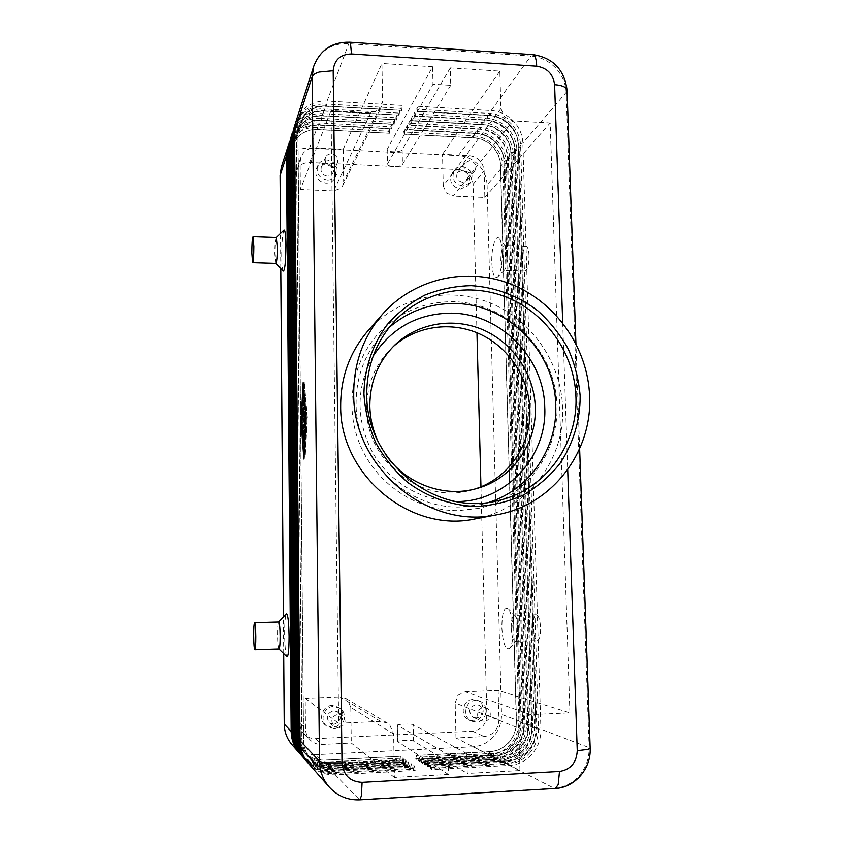 <?xml version="1.0" encoding="UTF-8"?>
<svg xmlns="http://www.w3.org/2000/svg" width="842" height="842" viewBox="0 0 842 842"><rect width="100%" height="100%" fill="white"/><g stroke="black" fill="none" stroke-linecap="round" stroke-linejoin="round"><path stroke-width="0.63" stroke-dasharray="4.21 3.16" d="M299.741 753.474L301.036 754.8C307.593 760.926 315.371 763.831 324.37 763.505L399.834 759.6L400.487 756.221L324.844 760.094C316.876 760.368 309.993 757.8 304.183 752.369L302.931 751.085C298.1 745.623 295.595 739.139 295.437 731.645L290.49 154.928L291.764 146.761L298.426 136.415C303.815 131.605 310.266 129.342 317.771 129.626L389.351 133.257L317.844 129.458C310.33 129.163 303.878 131.426 298.478 136.236L291.816 146.592L290.553 154.76L295.5 731.709C295.658 739.213 298.163 745.696 302.994 751.159L304.246 752.443C310.056 757.874 316.95 760.442 324.907 760.168L400.592 756.295L401.392 760.705L325.475 764.652C316.424 764.978 308.593 762.052 301.994 755.884L300.205 754.022M288.638 144.35L296.289 132.362C302.415 126.91 309.74 124.353 318.265 124.69L389.941 128.552L388.541 131.184L317.276 127.374C308.793 127.047 301.51 129.594 295.416 135.015L288.259 145.655M290.048 139.972L297.763 127.879C303.951 122.385 311.351 119.806 319.96 120.143L392.319 124.1L390.888 126.784L318.939 122.879L317.844 129.458L317.276 127.374L309.54 148.15C301.436 147.866 294.468 150.329 288.648 155.538L281.386 166.958M291.921 744.591L293.616 746.359C299.868 752.19 307.277 754.969 315.845 754.674L324.37 763.505L324.844 760.094L326.212 765.42L402.444 761.452L404.034 762.578L327.349 766.588C318.202 766.915 310.298 763.968 303.615 757.737L301.815 755.853M402.444 761.452L403.108 758.042L326.696 761.978C318.655 762.263 311.698 759.663 305.825 754.179L304.562 752.885C299.678 747.359 297.152 740.813 296.994 733.235L291.911 150.665L293.195 142.424L299.92 131.983C305.362 127.131 311.866 124.858 319.455 125.153L391.719 128.858L319.528 124.974C311.94 124.679 305.425 126.953 299.973 131.805L293.248 142.256L291.974 150.497L297.058 733.298C297.215 740.876 299.741 747.433 304.636 752.958L305.888 754.253C311.761 759.737 318.718 762.336 326.77 762.052L403.213 758.116L404.034 762.578M291.479 135.509L299.278 123.3C305.52 117.754 312.992 115.154 321.686 115.512L394.74 119.564L393.288 122.3L320.644 118.301L319.528 124.974L318.939 122.879C310.382 122.543 303.025 125.111 296.879 130.584L289.648 141.309M301.331 755.295L302.636 756.621C309.277 762.81 317.129 765.746 326.212 765.42L326.696 761.978L327.349 766.588L328.106 767.378L405.107 763.336L406.728 764.494L329.254 768.567C320.023 768.904 312.024 765.925 305.288 759.631L303.457 757.716M405.107 763.336L405.781 759.894L328.59 763.894C320.465 764.189 313.435 761.557 307.498 756.021L306.235 754.716C301.289 749.138 298.742 742.518 298.573 734.856L293.363 146.319L294.647 138.004L301.447 127.458C306.941 122.574 313.508 120.28 321.17 120.585L394.13 124.384L321.244 120.395C313.582 120.09 307.004 122.385 301.499 127.279L294.711 137.825L293.426 146.14L298.636 734.919C298.805 742.581 301.362 749.201 306.299 754.79L307.572 756.095C313.508 761.642 320.539 764.262 328.675 763.978L405.897 759.968L406.728 764.494M292.942 130.952L300.815 118.638C307.12 113.038 314.666 110.418 323.444 110.786L397.213 114.933L395.729 117.722L322.381 113.628L321.244 120.395L320.644 118.301C312.003 117.954 304.572 120.543 298.363 126.058L291.079 136.867M302.973 757.147L304.278 758.495C310.982 764.746 318.929 767.704 328.106 767.378L328.59 763.894L329.254 768.567L330.032 769.377L407.823 765.273L409.475 766.441L331.211 770.588C321.876 770.935 313.803 767.925 306.983 761.568L305.141 759.631M407.823 765.273L408.517 761.789L330.527 765.862C322.318 766.157 315.213 763.505 309.214 757.905L307.93 756.59C302.941 750.948 300.362 744.254 300.194 736.508L294.847 141.888L296.142 133.489L302.994 122.848C308.54 117.912 315.182 115.607 322.918 115.922L396.582 119.817L322.991 115.733C315.255 115.417 308.614 117.722 303.057 122.658L296.205 133.31L294.9 141.709L300.257 736.571C300.426 744.328 303.015 751.022 308.004 756.663L309.288 757.989C315.287 763.589 322.391 766.241 330.611 765.946L408.633 761.873L409.475 766.441M294.437 126.3L302.383 113.87C308.751 108.218 316.371 105.587 325.244 105.955L399.74 110.218L398.213 113.06L324.159 108.871L322.991 115.733L322.381 113.628C313.656 113.27 306.162 115.88 299.889 121.448L292.532 132.341M304.636 759.052L305.962 760.4C312.729 766.715 320.76 769.714 330.032 769.377L330.527 765.862L331.211 770.588L332.001 771.409L410.601 767.241L412.296 768.441L333.2 772.661C323.77 773.009 315.613 769.967 308.719 763.536L306.856 761.589M410.601 767.241L411.306 763.736L332.516 767.872C324.212 768.167 317.034 765.494 310.972 759.831L309.677 758.495C304.625 752.801 302.025 746.033 301.846 738.202L296.352 137.362L297.668 128.879L304.583 118.143C310.193 113.165 316.897 110.839 324.707 111.155L399.097 115.154L324.78 110.965C316.96 110.649 310.256 112.975 304.646 117.954L297.721 128.7L296.416 137.172L301.92 738.266C302.089 746.107 304.699 752.874 309.74 758.579L311.045 759.916C317.108 765.567 324.286 768.251 332.59 767.957L411.422 763.81L412.296 768.441M295.963 121.553L303.994 108.997C310.424 103.303 318.118 100.651 327.075 101.029L402.308 105.397L400.76 108.302L325.97 103.998L324.78 110.965L324.159 108.871C315.34 108.502 307.772 111.123 301.436 116.743L294.016 127.721M306.341 760.989L307.667 762.347C314.519 768.735 322.633 771.756 332.001 771.409L332.516 767.872L333.2 772.661L334.011 773.493L413.433 769.251L415.169 770.483L335.242 774.766C325.707 775.124 317.455 772.051 310.498 765.557L308.614 763.578M413.433 769.251L414.159 765.715L334.537 769.925C326.149 770.23 318.886 767.525 312.761 761.799L311.456 760.452C306.351 754.685 303.709 747.843 303.541 739.929L297.889 132.741L299.215 124.174L306.204 113.333C311.866 108.313 318.634 105.966 326.528 106.302L401.655 110.397L326.601 106.103C318.708 105.776 311.929 108.123 306.267 113.144L299.278 123.984L297.952 132.552L303.604 740.002C303.783 747.917 306.425 754.769 311.519 760.526L312.835 761.884C318.971 767.599 326.222 770.314 334.621 770.009L414.275 765.788L415.169 770.483M349.367 42.174L327.075 101.029L326.528 106.302L325.97 103.998C317.066 103.619 309.414 106.271 303.025 111.933L295.542 122.995M308.088 762.968L309.424 764.336C316.35 770.798 324.538 773.851 334.011 773.493L334.621 770.009L335.242 774.766L359.618 799.837M405.086 129.373L404.455 134.057L473.941 137.751C481.077 138.246 487.255 141.098 492.486 146.297C497.559 151.655 500.253 157.886 500.569 165L516.483 721.489C516.588 729.383 514.125 736.297 509.094 742.255C503.874 748.043 497.506 751.201 489.981 751.717L416.569 755.474L417.411 759.873L415.759 758.779L488.97 754.99C497.475 754.4 504.663 750.832 510.536 744.296C516.22 737.581 518.998 729.772 518.872 720.868L502.895 166.432C502.537 158.412 499.495 151.381 493.77 145.34C487.876 139.477 480.908 136.257 472.857 135.699L403.602 131.994L405.086 129.373L474.73 133.131C482.813 133.699 489.823 136.941 495.759 142.835C501.506 148.908 504.568 155.98 504.937 164.053L521.114 721.72C521.24 730.667 518.451 738.529 512.736 745.286C506.821 751.864 499.601 755.453 491.054 756.053L417.411 759.873M415.759 758.779L416.453 755.4L489.844 751.643L488.97 754.99L472.899 746.791C481.014 746.233 487.897 742.854 493.528 736.634C498.959 730.246 501.622 722.804 501.516 714.332L518.872 720.868L516.335 721.426L500.432 165.158C500.116 158.043 497.422 151.813 492.349 146.466C487.118 141.267 480.95 138.414 473.814 137.92L404.36 134.236L403.602 131.994M418.527 760.61L419.232 757.211L493.338 753.39C500.927 752.864 507.358 749.675 512.62 743.833C517.704 737.813 520.188 730.824 520.072 722.857L503.832 161.148L506.305 162.443L504.937 164.053L500.432 165.158L502.895 166.432L487.086 184.924C486.76 177.241 483.855 170.516 478.382 164.758C472.741 159.159 466.068 156.107 458.364 155.591L472.857 135.699L473.941 137.751L474.73 133.131L475.983 131.405L406.086 127.605L407.602 124.942L477.888 128.784C486.055 129.373 493.128 132.636 499.117 138.604C504.926 144.74 508.01 151.876 508.379 160.012L524.903 723.152C525.04 732.193 522.229 740.139 516.462 746.97C510.494 753.611 503.2 757.242 494.57 757.853L420.211 761.736L418.527 760.61L492.454 756.769C501.032 756.169 508.284 752.559 514.22 745.959C519.946 739.171 522.745 731.277 522.619 722.289L506.305 162.443C505.937 154.349 502.863 147.245 497.096 141.151C491.139 135.225 484.108 131.973 475.983 131.405L476.961 133.636L406.865 129.857L406.086 127.605M421.347 762.494L422.074 759.052L496.906 755.169L496.001 758.579C504.663 757.968 511.989 754.327 517.977 747.654C523.756 740.781 526.587 732.814 526.45 723.731L509.778 158.38C509.41 150.202 506.305 143.045 500.474 136.888C494.464 130.899 487.371 127.616 479.172 127.026L408.623 123.142L410.17 120.427L481.119 124.363C489.349 124.953 496.496 128.258 502.537 134.288C508.4 140.477 511.515 147.687 511.894 155.907L528.787 724.604C528.923 733.75 526.082 741.77 520.272 748.685C514.241 755.4 506.873 759.063 498.169 759.684L423.073 763.631L421.347 762.494L496.001 758.579L494.57 757.853L493.338 753.39L492.454 756.769L491.054 756.053L489.844 751.643C497.359 751.127 503.727 747.98 508.947 742.191C513.978 736.234 516.441 729.319 516.335 721.426L522.619 722.289L520.219 722.91C520.335 730.888 517.851 737.876 512.767 743.896C507.505 749.748 501.074 752.937 493.475 753.464L419.348 757.284L420.211 761.736M415.464 111.112L487.76 115.238C496.148 115.859 503.432 119.238 509.589 125.384C515.567 131.71 518.746 139.056 519.135 147.434L536.775 727.625C536.922 736.961 534.038 745.159 528.113 752.211C521.977 759.084 514.462 762.831 505.579 763.462L428.967 767.546L427.178 766.357L503.327 762.315C512.157 761.684 519.619 757.958 525.724 751.138C531.618 744.128 534.491 735.982 534.344 726.709L516.935 150.013C516.546 141.677 513.388 134.373 507.442 128.089C501.316 121.985 494.086 118.627 485.739 118.017L413.854 113.944L415.464 111.112L414.78 116.038L486.908 120.09C494.307 120.627 500.716 123.606 506.147 129.026C511.42 134.594 514.23 141.077 514.567 148.455L531.912 727.372C532.039 735.592 529.492 742.823 524.271 749.033C518.861 755.074 512.241 758.368 504.421 758.926L428.041 762.936L428.967 767.546M529.723 752.937C535.67 745.854 538.564 737.613 538.417 728.246L520.619 145.698C520.23 137.288 517.03 129.91 511.031 123.564C504.842 117.396 497.538 113.996 489.118 113.375L416.548 109.207L418.19 106.313L417.495 111.302L490.318 115.459C497.78 116.007 504.253 119.017 509.736 124.49C515.062 130.121 517.893 136.657 518.24 144.119L535.986 728.919C536.112 737.234 533.544 744.538 528.271 750.811C522.798 756.926 516.125 760.263 508.221 760.821L431.072 764.904L432.02 769.577L430.178 768.357L507.105 764.241C516.02 763.599 523.566 759.831 529.723 752.937M412.791 115.817L484.403 119.848C492.717 120.448 499.927 123.795 506.031 129.879C511.947 136.141 515.093 143.414 515.483 151.707L532.733 726.099C532.881 735.34 530.018 743.444 524.156 750.433C518.072 757.221 510.631 760.926 501.832 761.557L425.989 765.567L424.231 764.399L499.622 760.421C508.368 759.81 515.767 756.127 521.808 749.38C527.65 742.433 530.492 734.382 530.355 725.204L513.315 154.233C512.946 145.982 509.81 138.751 503.926 132.531C497.854 126.489 490.697 123.164 482.424 122.564L411.212 118.596L412.791 115.817L412.117 120.669L483.571 124.637C490.897 125.163 497.254 128.11 502.632 133.468C507.852 138.983 510.631 145.403 510.968 152.718L527.934 725.857C528.06 733.992 525.534 741.139 520.356 747.286C514.999 753.264 508.442 756.526 500.695 757.063L425.084 761.01L425.989 765.567M418.19 106.313L491.181 110.544C499.653 111.176 507 114.596 513.22 120.806C519.251 127.195 522.472 134.615 522.861 143.077L540.901 729.183C541.059 738.613 538.143 746.896 532.165 754.043C525.966 760.979 518.388 764.778 509.41 765.42L432.02 769.577M407.602 124.942L406.96 129.689L477.088 133.468C484.287 133.973 490.518 136.857 495.801 142.109C500.927 147.508 503.642 153.802 503.969 160.98L520.219 722.91L526.45 723.731L523.882 724.309L507.294 157.054C506.968 149.813 504.211 143.456 499.043 138.004C493.717 132.699 487.434 129.784 480.172 129.268L409.412 125.405L408.623 123.142M424.231 764.399L424.968 760.936L500.548 756.99C508.294 756.453 514.841 753.19 520.198 747.212C525.376 741.076 527.902 733.929 527.776 725.793L510.82 152.886L513.315 154.233L511.894 155.907L507.431 156.886L509.778 158.38L508.379 160.012L503.832 161.148C503.505 153.97 500.79 147.676 495.664 142.277C490.391 137.025 484.161 134.141 476.961 133.636L477.888 128.784L479.172 127.026L480.298 129.1C487.56 129.615 493.854 132.52 499.18 137.835C504.358 143.287 507.105 149.644 507.431 156.886L524.04 724.362C524.156 732.424 521.651 739.497 516.525 745.57C511.21 751.485 504.716 754.706 497.054 755.242L422.189 759.126L423.073 763.631M427.178 766.357L427.925 762.863L504.263 758.852L503.327 762.315L501.832 761.557L500.695 757.063L499.622 760.421L498.169 759.684L496.906 755.169C504.568 754.643 511.062 751.411 516.367 745.507C521.503 739.423 523.998 732.361 523.882 724.309L528.787 724.604L530.355 725.204L527.934 725.857L534.344 726.709L531.755 727.309L514.42 148.634C514.083 141.245 511.283 134.773 506.01 129.205C500.58 123.795 494.17 120.816 486.771 120.28L414.674 116.217L413.854 113.944M430.178 768.357L430.946 764.82L508.063 760.747C515.967 760.189 522.64 756.853 528.102 750.748C533.375 744.465 535.944 737.171 535.817 728.856L518.093 144.287L520.619 145.698L519.135 147.434L514.567 148.455L516.935 150.013L515.483 151.707L510.82 152.886C510.484 145.571 507.715 139.162 502.495 133.646C497.117 128.289 490.77 125.342 483.445 124.816L412.012 120.859L411.212 118.596M331.348 789.27C339.2 796.595 348.483 800.037 359.197 799.584L554.194 788.27L509.41 765.42L508.221 760.821L507.105 764.241L505.579 763.462L504.263 758.852C512.083 758.295 518.704 755 524.113 748.959C529.334 742.749 531.881 735.529 531.755 727.309L536.775 727.625L538.417 728.246L535.817 728.856L540.901 729.183L590.158 748.022M554.973 788.491L554.194 788.27C564.203 787.502 572.644 783.197 579.507 775.356C586.137 767.304 589.337 757.968 589.116 747.359L566.14 92.441L522.861 143.077L518.093 144.287C517.746 136.836 514.915 130.299 509.599 124.669C504.116 119.206 497.643 116.196 490.181 115.649L417.379 111.491L416.548 109.207M530.576 714.605L465.163 691.777L458.006 695.208L455.175 702.923L518.746 728.141L522.061 718.794L530.576 714.605L569.908 712.827L498.159 690.429L498.959 719.763C498.306 729.54 493.37 735.15 484.139 736.582L455.985 737.95L519.967 770.546L467.247 773.43L466.773 753.632L447.976 754.6L448.418 774.451L397.603 741.602C397.466 740.423 412.096 739.918 413.548 741.055L467.247 773.43M450.302 67.886L402.171 149.718C400.866 152.581 387.004 152.391 387.067 149.508L432.62 66.739L433.009 84.211L450.723 85.305L450.302 67.886L499.832 71.096L500.916 108.597L504.547 116.985L512.831 120.848L550.173 122.953L569.908 712.827M500.916 108.597L443.25 185.903L446.271 192.934L453.259 196.091L512.831 120.848M448.418 774.451L394.393 777.408L393.635 734.077L389.73 724.857L387.415 723.078L380.616 721.384L338.663 723.278L331.011 110.586L300.383 189.492L300.12 162.053L300.952 157.138C303.573 150.992 308.361 147.918 315.308 147.908L343.21 149.308L343.641 181.44L382.605 101.693L381.489 106.766L379.205 109.839L370.701 112.828L331.011 110.586M393.635 734.077L350.798 707.375L347.588 699.776L345.662 698.302L340.021 696.881L380.616 721.384M370.701 112.828L333.621 190.934L340.768 188.324L342.694 185.724L343.641 181.44M333.853 724.331L329.643 722.994C325.549 717.152 326.896 713.058 333.685 710.711L337.568 711.827C342.031 717.616 340.789 721.783 333.853 724.331M338.537 727.951L334.232 726.583C330.043 720.594 331.422 716.395 338.368 713.984L342.347 715.121C346.925 721.057 345.652 725.341 338.537 727.951M332.127 705.428C322.549 705.354 317.739 719.457 325.444 725.12L332.39 727.404C342.473 727.425 346.82 712.216 338.221 707.122L332.127 705.428M333.895 728.604L326.906 726.309C319.129 720.594 323.981 706.375 333.632 706.449L339.779 708.154C348.451 713.29 344.073 728.625 333.895 728.604M462.69 182.325C457.143 180.798 455.459 177.515 457.627 172.463L462.395 170.284C467.994 171.863 469.647 175.189 467.352 180.251L462.69 182.325M470.068 172.957C464.395 171.4 462.668 168.032 464.889 162.864L469.752 160.654C475.477 162.274 477.172 165.685 474.835 170.852L470.068 172.957M459.921 169.663C456.69 169.589 454.122 170.779 452.186 173.22C448.733 181.377 451.47 186.671 460.395 189.092L467.889 185.808C471.657 177.62 468.994 172.231 459.921 169.663M462.784 186.103C453.796 183.651 451.038 178.315 454.512 170.105C456.459 167.642 459.048 166.453 462.3 166.527C471.436 169.116 474.12 174.536 470.331 182.788L462.784 186.103M476.046 717.879L473.457 717.426C467.826 711.995 468.584 707.722 475.719 704.596L478.077 704.964C484.455 706.996 482.75 717.91 476.046 717.879M484.139 721.257L481.487 720.784C475.141 718.5 477.067 707.575 483.792 707.638L486.213 708.017C492.728 710.101 490.991 721.289 484.139 721.257M473.004 699.481C462.468 699.376 459.332 716.437 469.247 720.142L473.541 720.931C484.424 720.973 487.086 703.217 476.709 700.049L473.004 699.481M476.151 722.057L471.825 721.257C461.837 717.521 464.995 700.323 475.614 700.428L479.34 701.007C489.802 704.196 487.118 722.089 476.151 722.057M327.243 176.157C322.233 175.094 320.255 172.168 321.297 167.39C322.433 165.032 324.359 163.853 327.096 163.853C332.169 164.979 334.127 167.947 332.958 172.768C331.801 175.031 329.896 176.157 327.243 176.157M331.538 166.432C326.412 165.327 324.391 162.338 325.454 157.454C326.612 155.033 328.59 153.833 331.38 153.844C336.579 155.002 338.579 158.043 337.379 162.969C336.2 165.285 334.253 166.442 331.538 166.432M325.665 163.264C321.212 163.264 318.087 165.2 316.266 169.063C314.645 176.746 317.855 181.44 325.896 183.135C330.148 183.135 333.211 181.335 335.084 177.725C337.042 169.916 333.895 165.095 325.665 163.264M327.285 180.02C319.181 178.304 315.95 173.578 317.581 165.842C319.413 161.948 322.57 160.001 327.043 160.001C335.348 161.853 338.516 166.716 336.537 174.578C334.653 178.209 331.569 180.03 327.285 180.02M278.997 649.014L278.849 648.94C278.081 647.414 277.639 642.751 277.523 634.952C277.523 627.827 277.86 623.554 278.523 622.122L278.67 622.028M286.869 656.739C285.575 654.223 284.817 646.782 284.617 634.394C284.617 623.091 285.175 616.26 286.312 613.923M276.26 237.507L276.229 237.528C275.355 239.328 274.892 244.706 274.839 253.663L275.681 263.272M283.133 271.145C282.291 269.335 281.817 264.22 281.712 255.789C281.796 241.57 282.565 232.981 284.038 230.034M511.21 627.89C511.178 620.386 512.178 616.218 514.22 615.407L515.42 616.091C517.062 618.386 518.03 622.627 518.304 628.806C518.398 634.394 517.777 638.289 516.462 640.499L515.315 641.32C513.041 640.552 511.673 636.068 511.21 627.89M512.978 629.311C512.525 619.354 511.01 612.555 508.421 608.913C504.2 606.324 502.011 612.629 501.832 627.848C503.011 644.288 505.747 651.034 510.063 648.098C512.147 644.593 513.115 638.331 512.978 629.311M533.112 627.227C533.081 619.744 534.133 615.597 536.28 614.786C538.648 615.513 540.09 619.965 540.606 628.121C540.638 635.626 539.585 639.794 537.459 640.594C535.049 639.836 533.607 635.384 533.112 627.227M507.463 254.926L505.789 246.38L504.768 245.517C502.242 246.506 500.916 251.653 500.801 260.978C501.053 266.64 501.958 269.787 503.516 270.419L504.6 269.945C506.526 267.261 507.484 262.262 507.463 254.926M502.242 252.821C502.011 246.285 501.127 241.707 499.601 239.096C496.043 232.855 491.202 247.811 491.791 262.525C492.444 274.187 494.412 278.986 497.706 276.934C500.758 272.682 502.264 264.651 502.242 252.821M529.05 255.652C528.765 250.021 527.818 246.895 526.197 246.274C523.524 247.243 522.135 252.379 522.008 261.662C522.282 267.303 523.24 270.44 524.882 271.071C527.534 270.124 528.923 264.988 529.05 255.652M393.151 346.672L391.372 348.325C374.985 364.554 366.754 384.594 366.659 408.423C365.807 461.921 423.21 505.547 472.288 489.781L474.614 489.097M489.16 502.253L480.908 504.547L460.058 507.01C406.202 508.884 355.629 458.974 356.092 403.507C356.155 376.185 365.133 352.819 383.026 333.4L389.183 327.454M367.859 330.938C397.803 296.868 447.933 285.88 489.655 302.731C531.397 319.581 561.056 362.197 562.603 407.349C565.203 459.679 527.25 509.684 475.351 518.872M466.773 753.632L413.233 724.636C411.78 723.615 397.171 724.099 397.319 725.162L447.976 754.6M476.951 332.758L473.109 184.293C472.046 175.746 467.247 170.852 458.711 169.6L309.688 162.506C302.962 162.527 298.331 165.516 295.795 171.463L294.995 176.231L299.91 723.383C300.015 727.73 301.552 731.414 304.52 734.424C307.646 737.382 311.361 738.792 315.676 738.655L472.52 731.203C481.445 729.825 486.223 724.425 486.865 714.984L480.95 486.792M394.393 777.408L351.282 743.033L321.844 744.465C317.371 744.602 313.519 743.139 310.288 740.076C307.204 736.95 305.614 733.14 305.499 728.635L305.214 698.302L340.021 696.881M450.723 85.305L402.455 164.464C401.15 167.242 387.267 167.063 387.331 164.274L433.009 84.211M432.62 66.739L381.942 63.455L382.605 101.693M519.967 770.546L518.746 728.141M385.825 454.838L377.658 440.566M399.834 759.6L401.392 760.705M472.899 746.791L315.845 754.674M333.621 190.934L300.383 189.492M350.798 707.375L351.282 743.033M443.25 185.903L442.513 154.275L469.257 155.623C478.067 156.928 483.024 162.001 484.129 170.821L484.845 197.449L453.259 196.091M499.832 71.096L442.513 154.275M465.163 691.777L498.159 690.429M343.21 149.308L381.942 63.455M455.985 737.95L455.175 702.923M484.845 197.449L550.173 122.953M305.214 698.302L338.663 723.278M410.17 120.427L409.517 125.226L480.298 129.1L481.119 124.363L482.424 122.564L483.445 124.816L484.403 119.848L485.739 118.017L486.771 120.28L487.76 115.238L489.118 113.375L490.181 115.649L491.181 110.544L530.902 56.014L348.43 43.658C338.431 43.131 329.853 46.005 322.686 52.278C318.497 56.119 315.518 60.75 313.74 66.181M309.54 148.15L458.364 155.591M487.086 184.924L501.516 714.332M400.76 108.302L401.55 110.586M401.655 110.397L402.308 105.397M398.213 113.06L398.992 115.343M399.097 115.154L399.74 110.218M395.729 117.722L396.487 119.996M396.582 119.817L397.213 114.933M393.288 122.3L394.024 124.563M394.13 124.384L394.74 119.564M390.888 126.784L391.625 129.036M391.719 128.858L392.319 124.1M388.541 131.184L389.257 133.425M283.691 653.655L283.417 616.965M280.786 268.651L280.512 233.413M389.351 133.257L389.941 128.552M303.583 434.072L304.183 440.44L304.057 434.651L304.667 434.083L304.878 439.819L305.014 433.746L305.635 433.167L305.562 439.187L305.93 429.904L304.899 430.883M302.878 434.651L304.057 434.651M303.836 434.083L304.667 434.083M303.825 433.746L305.014 433.746M304.825 433.167L305.635 433.167M305.93 429.904L304.762 429.915L305.93 429.904M303.678 404.192L303.836 405.339L305.246 403.76L305.246 400.803L304.225 401.96M304.372 385.541L302.32 423.126L305.057 456.048L307.172 418.148L304.372 385.541L303.415 385.531M301.162 423.126L302.32 423.126M304.057 456.048L305.057 456.048M306.172 418.148L307.172 418.148M304.341 382.615L302.131 423.326L305.078 459.006L307.383 417.937L304.341 382.615L303.162 382.605M301.173 423.326L302.131 423.326M303.899 459.016L305.078 459.006M306.183 417.927L307.383 417.937M303.309 410.538L302.825 424.063L303.625 411.475L305.709 409.212L305.709 406.244L304.678 407.37M302.457 411.475L303.625 411.475M303.794 415.937L303.951 417.011L305.635 415.243L305.257 424.589M304.962 415.243L305.635 415.243M303.12 428.494L303.299 429.483L306.288 426.547L305.562 419.8L306.172 411.706L305.141 412.801M304.372 419.8L305.562 419.8M373.206 356.008C355.882 387.404 355.692 419.611 372.617 452.638C389.688 482.603 422.758 501.832 455.964 501.558L456.448 501.558M287.269 153.391L290.553 154.76L287.29 155.717M292.048 731.435L295.5 731.709L292.058 732.329M288.669 149.097L291.974 150.497L288.69 151.476M293.574 733.024L297.058 733.298L293.584 733.929M290.09 144.719L293.426 146.14L290.111 147.139M295.132 734.634L298.636 734.919L295.132 735.561M291.543 140.256L294.9 141.709L291.564 142.719M296.721 736.287L300.257 736.571L296.721 737.234M293.016 135.688L296.416 137.172L293.048 138.204M298.342 737.971L301.92 738.266L298.352 738.939M294.532 131.036L297.952 132.552L294.553 133.604M299.994 739.697L303.604 740.002L300.005 740.686M567.034 90.631L566.14 92.441C565.666 83.053 562.067 74.78 555.362 67.634C548.447 60.677 540.29 56.803 530.902 56.014L532.649 54.625M397.75 741.823L397.456 725.362M413.548 741.055L413.233 724.636M472.52 731.203L484.139 736.582M315.676 738.655L321.844 744.465M402.171 149.718L402.455 164.464M387.194 148.96L387.457 163.748M562.709 322.896L567.697 469.689M486.865 714.984L498.959 719.763M299.91 723.383L305.499 728.635M294.995 176.231L300.12 162.053M309.688 162.506L315.308 147.908M458.711 169.6L469.257 155.623M473.109 184.293L484.129 170.821M303.152 439.829L304.057 439.829M303.162 438.082L304.341 438.093M303.867 438.493L304.709 438.493M303.867 438.166L305.057 438.177M304.615 437.103L305.414 437.103M304.541 438.303L305.73 438.303M304.899 431.988L306.088 431.988M302.688 405.318L303.867 405.318L302.667 405.328M304.067 403.75L305.246 403.76M301.878 422.031L302.678 422.031M301.825 423.168L302.994 423.179M304.52 409.201L305.709 409.212M302.131 429.473L303.299 429.483L302.11 429.483M305.099 426.547L306.288 426.547M305.183 423.758L306.372 423.768M305.088 414.264L306.277 414.275M305.004 411.717L306.151 411.717M478.866 508.315L458.301 510.652C417.853 511.094 378.1 485.287 361.06 447.176C343.999 409.075 351.367 362.66 378.732 333.264C399.445 311.929 424.547 301.415 454.048 301.72C504.716 302.941 549.921 344.946 556.215 395.656C563.035 446.292 529.018 497.412 478.866 508.315M342.694 185.724L381.489 106.766M329.643 722.994L334.232 726.583M325.444 725.12L326.906 726.309M457.627 172.463L464.889 162.864M452.186 173.22L454.512 170.105M473.457 717.426L481.487 720.784M469.247 720.142L471.825 721.257M321.297 167.39L325.454 157.454M316.266 169.063L317.581 165.842M579.633 448.754L575.928 343.578M515.42 616.091L508.421 608.913M536.28 614.786L514.22 615.407M505.789 246.38L499.601 239.096M526.197 246.274L504.768 245.517M391.372 348.325L394.887 344.957M394.919 320.844L383.026 333.4M397.319 725.162L397.603 741.602M387.067 149.508L387.331 164.274M497.78 500.664L480.908 504.547M472.288 489.781L476.972 488.465M524.882 271.071L503.516 270.419M504.6 269.945L497.706 276.934M515.315 641.32L537.449 640.594M510.052 648.098L516.462 640.499M336.537 174.578L335.084 177.725M337.379 162.969L332.958 172.768M479.34 701.007L476.709 700.049M486.213 708.017L478.077 704.964M470.331 182.788L467.889 185.808M474.835 170.852L467.352 180.251M339.779 708.154L338.221 707.122M342.347 715.121L337.568 711.827M387.415 723.078L345.662 698.302M304.52 734.424L310.288 740.076M295.795 171.463L300.952 157.138M303.015 440.429L304.183 440.44M303.688 439.819L304.878 439.819M304.372 439.187L305.562 439.187M301.657 424.063L302.825 424.063M304.983 411.696L306.172 411.706"/><path stroke-width="1.26" d="M300.847 754.748L300.205 754.022C294.942 747.864 292.227 740.644 292.058 732.329L287.269 153.391L289.195 142.614L287.827 151.686L292.669 732.961C292.837 741.307 295.563 748.57 300.847 754.748L301.331 755.295M288.259 145.655L281.386 166.958L280.081 175.546L286.448 155.928L291.164 731.382C291.332 739.644 294.026 746.822 299.257 752.937L299.741 753.474M287.806 146.94L286.448 155.928L287.29 155.717M292.048 731.435L291.164 731.382L284.228 724.088C284.385 731.94 286.943 738.781 291.921 744.591L299.257 752.937M302.467 756.59L301.815 755.853C296.5 749.633 293.753 742.328 293.584 733.929L288.669 149.097L290.616 138.204L289.227 147.361L294.195 734.582C294.374 743.012 297.131 750.348 302.467 756.59L302.973 757.147M289.648 141.309L289.195 142.614M304.13 758.484L303.457 757.716C298.089 751.443 295.31 744.054 295.132 735.561L290.09 144.719L292.058 133.699L290.669 142.951L295.763 736.224C295.942 744.76 298.731 752.169 304.13 758.484L304.636 759.052M291.079 136.867L290.616 138.204M305.825 760.41L305.141 759.631C299.71 753.285 296.9 745.823 296.721 737.234L291.543 140.256L293.532 129.1L292.132 138.446L297.373 737.908C297.552 746.538 300.362 754.032 305.825 760.41L306.341 760.989M292.532 132.341L292.058 133.699M307.551 762.378L306.856 761.589C301.362 755.169 298.531 747.622 298.352 738.939L293.016 135.688L295.047 124.416L293.626 133.846L299.005 739.634C299.194 748.349 302.036 755.937 307.551 762.378L308.088 762.968M294.016 127.721L293.532 129.1M359.618 799.837L359.829 799.826C347.735 800.321 337.537 796.058 329.233 787.049L308.614 763.578C303.057 757.095 300.194 749.464 300.005 740.686L294.532 131.036L295.963 121.553L313.74 66.181L312.161 76.738L319.507 761.189C319.728 771.114 322.97 779.734 329.233 787.049L331.348 789.27M295.542 122.995L295.047 124.416M254.61 622.701L278.67 622.028C279.502 622.838 279.997 627.511 280.144 636.047C280.133 643.888 279.755 648.214 278.997 649.014L254.852 649.792C254.168 648.929 253.768 644.225 253.653 635.678C253.674 627.827 253.989 623.512 254.61 622.701C255.284 623.522 255.684 628.216 255.8 636.784C255.789 644.667 255.463 649.003 254.852 649.792M278.618 622.028L286.312 613.923C287.827 613.829 288.753 621.238 289.08 636.142C289.027 649.898 288.29 656.771 286.869 656.739L278.923 649.014M252.589 262.683C253.347 261.63 253.768 256.221 253.842 246.443L253.053 236.697C252.284 237.791 251.863 243.191 251.8 252.916L252.589 262.683L275.818 263.399C276.744 262.357 277.25 256.968 277.323 247.222L276.26 237.507M276.25 237.507L284.038 230.034C285.133 230.003 285.754 235.171 285.922 245.506C285.743 262.378 284.817 270.924 283.133 271.145L275.808 263.399M474.614 489.097C508.2 478.877 531.376 444.871 529.871 409.58C528.871 377.89 509.052 347.693 480.414 334.285C451.775 320.907 416.569 325.633 393.151 346.672M377.658 440.566C372.669 429.483 370.07 417.927 369.838 405.907C369.933 381.731 378.279 361.407 394.887 344.957C418.274 322.591 454.417 316.929 484.013 330.264C513.609 343.61 534.238 374.585 535.28 407.149C536.901 443.787 512.189 478.961 476.972 488.465C444.45 498.075 405.991 484.161 385.825 454.838M366.754 394.393C366.796 365.691 376.185 341.178 394.919 320.844C423.779 290.437 470.331 281.67 508.789 298.11C547.268 314.571 574.412 354.377 575.917 396.372C578.286 444.418 544.753 490.444 497.78 500.664C435.767 517.262 365.786 461.353 366.754 394.393M363.923 393.877C364.354 368.533 372.48 344.452 387.078 324.749C397.866 312.529 410.391 302.667 424.652 295.163C439.598 289.195 455.122 286.027 471.236 285.67C495.37 287.133 518.525 295.942 537.954 310.908C550.121 321.886 560.204 334.558 568.192 348.925C574.802 363.976 578.78 379.637 580.149 395.929C580.264 420.39 573.17 444.05 559.593 463.995C549.458 476.498 537.428 486.813 523.514 494.949C508.778 501.6 493.233 505.432 476.867 506.452C452.186 505.874 427.999 497.485 407.539 482.277C394.73 471.015 384.152 457.89 375.806 442.892C368.996 427.157 365.028 410.822 363.923 393.877M389.183 327.454C408.233 311.172 430.23 303.194 455.185 303.541C507.968 303.92 554.952 351.777 555.741 405.086C557.657 447.923 529.913 489.402 489.16 502.253M589.611 396.024C592.505 451.691 552.415 504.926 497.264 514.694C428.189 530.302 352.63 467.647 353.714 393.782C353.735 363.134 363.355 336.589 382.563 314.171C414.38 277.976 467.647 266.472 511.947 284.533C556.288 302.594 587.832 347.978 589.611 396.024M497.264 514.694L475.351 518.872C410.349 533.523 339.568 474.909 340.663 405.686C340.726 376.953 349.788 352.04 367.859 330.938L382.563 314.171M300.962 423.326L303.162 382.605L306.183 417.927L303.899 459.016L301.173 423.326M480.95 486.792L476.951 332.758M284.228 724.088L283.691 653.655M283.417 616.965L280.786 268.651M280.512 233.413L280.081 175.546M304.899 430.883L303.72 432.009L303.583 434.072M302.552 432.009L304.741 429.904L304.899 431.988L304.372 439.187L304.446 433.167L303.825 433.746L303.688 439.819L303.478 434.072L302.878 434.651L303.015 440.429L302.552 432.009L303.72 432.009M302.688 405.318L302.667 402.402L304.067 400.792L304.067 403.75L302.688 405.318M304.225 401.96L303.678 404.192M303.867 456.048L305.972 418.148L303.194 385.531L301.162 423.126L304.057 456.048M302.194 409.559L304.52 406.233L304.52 409.201L302.457 411.475L301.657 424.063L302.194 409.559L303.362 409.57L303.309 410.538M304.678 407.37L303.362 409.57M302.804 416.99L302.773 414.075L304.983 411.696L304.372 419.8L305.099 426.547L302.11 429.483L302.099 426.557L304.541 424.105L303.794 420.4L304.457 415.243L302.804 416.99M305.141 412.801L303.951 414.075L303.794 415.937M303.794 420.4L304.499 420.4M304.541 424.105L305.225 424.115M305.257 424.589L303.267 426.568L303.12 428.494M456.448 501.558C506.231 501.758 547.384 456.448 544.742 407.223C544.069 357.787 500.443 313.424 451.522 313.161C417.99 313.361 391.888 327.643 373.206 356.008M287.269 153.391L287.827 151.686L288.69 151.476M293.574 733.024L292.058 732.329M288.669 149.097L289.227 147.361L290.111 147.139M295.132 734.634L293.584 733.929M290.09 144.719L290.669 142.951L291.564 142.719M296.721 736.287L295.132 735.561M291.543 140.256L292.132 138.446L293.048 138.204M298.342 737.971L296.721 737.234M294.532 131.036L312.161 76.738C312.877 74.791 315.245 73.222 319.276 72.012L333.19 70.728C334.2 59.877 340.305 54.288 351.514 53.951L350.493 43.531L349.367 42.174M293.016 135.688L293.626 133.846L294.553 133.604M299.994 739.697L298.352 738.939M567.697 469.689L577.254 750.717C576.559 762.715 570.644 769.62 559.498 771.451L362.102 782.344C350.083 781.765 343.389 775.282 342.02 762.894L327.159 762.82C322.844 762.473 320.286 761.926 319.507 761.189L300.005 740.686M590.158 748.022L588.305 749.327L577.254 750.717M351.514 53.951L536.701 66.181C547.237 67.918 553.215 74.085 554.604 84.684C559.33 85.01 562.835 85.926 565.14 87.431L567.034 90.631M554.973 788.491L359.829 799.826L361.365 795.922L362.102 782.344M579.633 448.754L590.168 748.349C591.189 768.504 575.086 787.554 555.362 788.47L558.193 784.607L559.498 771.451M536.701 66.181C536.512 61.445 535.87 58.045 534.754 56.014L532.649 54.625M554.604 84.684L562.709 322.896M342.02 762.894L333.19 70.728M302.425 434.346L303.194 434.346M302.667 402.402L303.836 402.402M302.331 408.665L303.499 408.675M302.773 414.075L303.951 414.075M302.099 426.557L303.267 426.568M575.928 343.578L567.003 89.799C564.287 69.644 553.089 57.94 533.396 54.677L349.767 42.195C332.327 41.805 320.318 49.804 313.74 66.181M276.365 237.507L253.053 236.697"/></g></svg>
